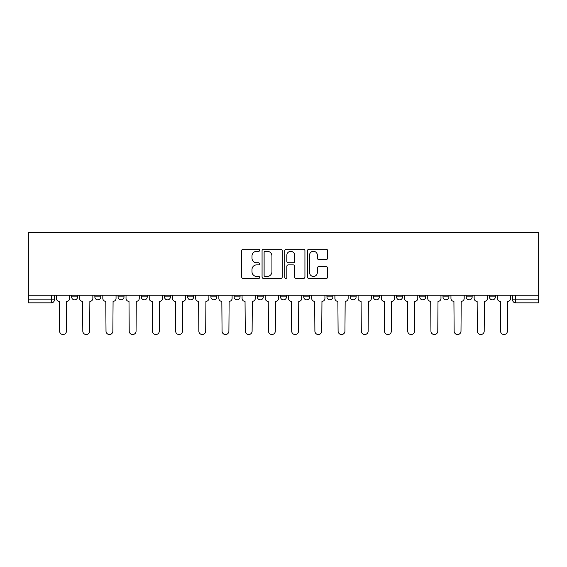<?xml version="1.0" encoding="UTF-8"?>
<svg xmlns="http://www.w3.org/2000/svg" width="567" height="567" viewBox="0 0 567 567"><rect width="100%" height="100%" fill="white"/><g stroke="black" fill="none" stroke-linecap="round" stroke-linejoin="round"><path stroke-width="0.85" d="M259.693 250.281A1.021 1.021 0 0 0 258.672 249.26L243.158 249.26A1.46 1.46 0 0 0 241.698 250.72L241.698 277.008A1.46 1.46 0 0 0 243.158 278.468L258.672 278.468A1.021 1.021 0 0 0 259.693 277.44A1.021 1.021 0 0 0 258.672 276.42L256.667 276.42A4.671 4.671 0 0 1 251.996 271.749L251.996 269.559A4.671 4.671 0 0 1 256.667 264.881L258.672 264.881A1.021 1.021 0 0 0 259.693 263.861A1.021 1.021 0 0 0 258.672 262.84L256.667 262.84A4.671 4.671 0 0 1 251.996 258.169L251.996 255.979A4.671 4.671 0 0 1 256.667 251.301L258.672 251.301A1.021 1.021 0 0 0 259.693 250.281M466.194 295.251L466.194 296.888L472.148 296.888A2.977 2.977 0 0 1 469.171 299.865A2.977 2.977 0 0 1 466.194 296.888L466.194 295.251M442.99 295.251L442.99 296.888L448.936 296.888A2.977 2.977 0 0 1 445.96 299.865A2.977 2.977 0 0 1 442.99 296.888L442.99 295.251M326.939 295.251L326.939 296.888L332.893 296.888A2.977 2.977 0 0 1 329.916 299.865A2.977 2.977 0 0 1 326.939 296.888L326.939 295.251M257.319 295.251L257.319 296.888L263.265 296.888A2.977 2.977 0 0 1 260.288 299.865A2.977 2.977 0 0 1 257.319 296.888L257.319 295.251M210.896 295.251L210.896 296.888L216.849 296.888A2.977 2.977 0 0 1 213.872 299.865A2.977 2.977 0 0 1 210.896 296.888L210.896 295.251M187.691 295.251L187.691 296.888L193.638 296.888A2.977 2.977 0 0 1 190.661 299.865A2.977 2.977 0 0 1 187.691 296.888L187.691 295.251M141.268 296.888L141.268 295.251L141.268 296.888A2.977 2.977 0 0 0 144.245 299.865A2.977 2.977 0 0 1 141.268 296.888L147.222 296.888A2.977 2.977 0 0 1 144.245 299.865M94.852 296.888L94.852 295.251L94.852 296.888A2.977 2.977 0 0 0 97.829 299.865A2.977 2.977 0 0 1 94.852 296.888L100.806 296.888A2.977 2.977 0 0 1 97.829 299.865A2.977 2.977 0 0 0 100.806 296.888L100.806 295.251L100.806 296.888M326.181 259.551A1.46 1.46 0 0 0 327.641 258.091L327.641 250.72A1.46 1.46 0 0 0 326.181 249.26L308.944 249.26A1.46 1.46 0 0 0 307.484 250.72L307.484 277.008A1.46 1.46 0 0 0 308.944 278.468L326.181 278.468A1.46 1.46 0 0 0 327.641 277.008L327.641 268.099A1.46 1.46 0 0 0 326.181 266.639L318.803 266.639A1.46 1.46 0 0 0 317.343 268.099L317.343 272.514A3.905 3.905 0 0 1 313.438 276.42A3.905 3.905 0 0 1 309.532 272.514L309.532 255.207A3.905 3.905 0 0 1 313.438 251.301A3.905 3.905 0 0 1 317.343 255.207L317.343 258.091A1.46 1.46 0 0 0 318.803 259.551L326.181 259.551M538.65 295.251L28.35 295.251L28.35 232.47L538.65 232.47L538.65 302.842L515.587 302.842A2.977 2.977 0 0 1 512.618 299.865L538.65 299.865M282.224 250.72A1.46 1.46 0 0 0 280.764 249.26L263.527 249.26A1.46 1.46 0 0 0 262.067 250.72L262.067 277.008A1.46 1.46 0 0 0 263.527 278.468L280.764 278.468A1.46 1.46 0 0 0 282.224 277.008L282.224 250.72M286.236 249.26L303.473 249.26A1.46 1.46 0 0 1 304.933 250.72L304.933 277.008A1.46 1.46 0 0 1 303.473 278.468L296.094 278.468A1.46 1.46 0 0 1 294.634 277.008L294.634 266.341A1.46 1.46 0 0 0 293.174 264.881L288.284 264.881A1.46 1.46 0 0 0 286.824 266.341L286.824 277.44A1.021 1.021 0 0 1 285.803 278.468A1.021 1.021 0 0 1 284.776 277.44L284.776 250.72A1.46 1.46 0 0 1 286.236 249.26M512.618 295.251L512.618 299.865M54.382 295.251L54.382 299.865L54.382 295.251M51.413 295.251L51.413 302.842L28.35 302.842L28.35 299.865L54.382 299.865A2.977 2.977 0 0 1 51.413 302.842A2.977 2.977 0 0 0 54.382 299.865M28.35 295.251L28.35 299.865M495.36 296.888L495.36 295.251L495.36 296.888A2.977 2.977 0 0 1 492.383 299.865A2.977 2.977 0 0 1 489.406 296.888L495.36 296.888A2.977 2.977 0 0 1 492.383 299.865M489.406 295.251L489.406 296.888M472.148 295.251L472.148 296.888M448.936 295.251L448.936 296.888M425.732 295.251L425.732 296.888A2.977 2.977 0 0 1 422.755 299.865A2.977 2.977 0 0 1 419.778 296.888L425.732 296.888M419.778 295.251L419.778 296.888M402.52 295.251L402.52 296.888A2.977 2.977 0 0 1 399.544 299.865A2.977 2.977 0 0 1 396.567 296.888L402.52 296.888A2.977 2.977 0 0 1 399.544 299.865M396.567 295.251L396.567 296.888M379.309 295.251L379.309 296.888A2.977 2.977 0 0 1 376.339 299.865A2.977 2.977 0 0 1 373.362 296.888L379.309 296.888M373.362 295.251L373.362 296.888M356.104 295.251L356.104 296.888A2.977 2.977 0 0 1 353.128 299.865A2.977 2.977 0 0 1 350.151 296.888A2.977 2.977 0 0 0 353.128 299.865M350.151 295.251L350.151 296.888L356.104 296.888M332.893 295.251L332.893 296.888A2.977 2.977 0 0 1 329.916 299.865M309.681 295.251L309.681 296.888A2.977 2.977 0 0 1 306.712 299.865A2.977 2.977 0 0 1 303.735 296.888L309.681 296.888M303.735 295.251L303.735 296.888M286.477 295.251L286.477 296.888A2.977 2.977 0 0 1 283.5 299.865A2.977 2.977 0 0 1 280.523 296.888L286.477 296.888L286.477 295.251M280.523 295.251L280.523 296.888M263.265 295.251L263.265 296.888M240.061 295.251L240.061 296.888A2.977 2.977 0 0 1 237.084 299.865A2.977 2.977 0 0 1 234.107 296.888L240.061 296.888L240.061 295.251M234.107 295.251L234.107 296.888M216.849 296.888L216.849 295.251L216.849 296.888A2.977 2.977 0 0 1 213.872 299.865M193.638 296.888L193.638 295.251L193.638 296.888A2.977 2.977 0 0 1 190.661 299.865M170.433 295.251L170.433 296.888A2.977 2.977 0 0 1 167.456 299.865A2.977 2.977 0 0 1 164.48 296.888A2.977 2.977 0 0 0 167.456 299.865A2.977 2.977 0 0 0 170.433 296.888L170.433 295.251M164.48 295.251L164.48 296.888L170.433 296.888M147.222 295.251L147.222 296.888M124.01 295.251L124.01 296.888A2.977 2.977 0 0 1 121.04 299.865A2.977 2.977 0 0 1 118.064 296.888L124.01 296.888M118.064 295.251L118.064 296.888M77.594 295.251L77.594 296.888A2.977 2.977 0 0 1 74.617 299.865A2.977 2.977 0 0 1 71.64 296.888A2.977 2.977 0 0 0 74.617 299.865A2.977 2.977 0 0 0 77.594 296.888L77.594 295.251M71.64 295.251L71.64 296.888L77.594 296.888M265.136 251.301A1.021 1.021 0 0 0 264.116 252.322L264.116 275.399A1.021 1.021 0 0 0 265.136 276.42L267.255 276.42A4.671 4.671 0 0 0 271.926 271.749L271.926 255.979A4.671 4.671 0 0 0 267.255 251.301L265.136 251.301M294.634 255.285A3.905 3.905 0 0 0 290.729 251.372A3.905 3.905 0 0 0 286.824 255.285L286.824 261.38A1.46 1.46 0 0 0 288.284 262.84L293.174 262.84A1.46 1.46 0 0 0 294.634 261.38L294.634 255.285M56.395 295.251L56.395 298.377A2.977 2.977 0 0 0 59.372 301.353L59.592 331.107A3.423 3.423 0 0 0 63.015 334.53A3.423 3.423 0 0 0 66.438 331.107L66.658 301.353A2.977 2.977 0 0 0 69.635 298.377L69.635 295.251M79.6 295.251L79.6 298.377A2.977 2.977 0 0 0 82.576 301.353L82.803 331.107A3.423 3.423 0 0 0 86.227 334.53A3.423 3.423 0 0 0 89.643 331.107L89.87 301.353A2.977 2.977 0 0 0 92.846 298.377L92.846 295.251M102.811 295.251L102.811 298.377A2.977 2.977 0 0 0 105.788 301.353L106.008 331.107A3.423 3.423 0 0 0 109.431 334.53A3.423 3.423 0 0 0 112.854 331.107L113.081 301.353A2.977 2.977 0 0 0 116.051 298.377L116.051 295.251M126.023 295.251L126.023 298.377A2.977 2.977 0 0 0 129 301.353L129.219 331.107A3.423 3.423 0 0 0 132.643 334.53A3.423 3.423 0 0 0 136.066 331.107L136.286 301.353A2.977 2.977 0 0 0 139.262 298.377L139.262 295.251M149.227 295.251L149.227 298.377A2.977 2.977 0 0 0 152.204 301.353L152.431 331.107A3.423 3.423 0 0 0 155.854 334.53A3.423 3.423 0 0 0 159.27 331.107L159.497 301.353A2.977 2.977 0 0 0 162.474 298.377L162.474 295.251M172.439 295.251L172.439 298.377A2.977 2.977 0 0 0 175.416 301.353L175.635 331.107A3.423 3.423 0 0 0 179.059 334.53A3.423 3.423 0 0 0 182.482 331.107L182.702 301.353A2.977 2.977 0 0 0 185.678 298.377L185.678 295.251M195.65 295.251L195.65 298.377A2.977 2.977 0 0 0 198.62 301.353L198.847 331.107A3.423 3.423 0 0 0 202.27 334.53A3.423 3.423 0 0 0 205.693 331.107L205.913 301.353A2.977 2.977 0 0 0 208.89 298.377L208.89 295.251M218.855 295.251L218.855 298.377A2.977 2.977 0 0 0 221.832 301.353L222.058 331.107A3.423 3.423 0 0 0 225.475 334.53A3.423 3.423 0 0 0 228.898 331.107L229.125 301.353A2.977 2.977 0 0 0 232.101 298.377L232.101 295.251M242.066 295.251L242.066 298.377A2.977 2.977 0 0 0 245.043 301.353L245.263 331.107A3.423 3.423 0 0 0 248.686 334.53A3.423 3.423 0 0 0 252.109 331.107L252.329 301.353A2.977 2.977 0 0 0 255.306 298.377L255.306 295.251M265.278 295.251L265.278 298.377A2.977 2.977 0 0 0 268.248 301.353L268.474 331.107A3.423 3.423 0 0 0 271.898 334.53A3.423 3.423 0 0 0 275.314 331.107L275.541 301.353A2.977 2.977 0 0 0 278.517 298.377L278.517 295.251M288.483 295.251L288.483 298.377A2.977 2.977 0 0 0 291.459 301.353L291.686 331.107A3.423 3.423 0 0 0 295.102 334.53A3.423 3.423 0 0 0 298.525 331.107L298.752 301.353A2.977 2.977 0 0 0 301.722 298.377L301.722 295.251M311.694 295.251L311.694 298.377A2.977 2.977 0 0 0 314.671 301.353L314.891 331.107A3.423 3.423 0 0 0 318.314 334.53A3.423 3.423 0 0 0 321.737 331.107L321.957 301.353A2.977 2.977 0 0 0 324.934 298.377L324.934 295.251M334.899 295.251L334.899 298.377A2.977 2.977 0 0 0 337.875 301.353L338.102 331.107A3.423 3.423 0 0 0 341.525 334.53A3.423 3.423 0 0 0 344.942 331.107L345.168 301.353A2.977 2.977 0 0 0 348.145 298.377L348.145 295.251M358.11 295.251L358.11 298.377A2.977 2.977 0 0 0 361.087 301.353L361.307 331.107A3.423 3.423 0 0 0 364.73 334.53A3.423 3.423 0 0 0 368.153 331.107L368.38 301.353A2.977 2.977 0 0 0 371.35 298.377L371.35 295.251M381.322 295.251L381.322 298.377A2.977 2.977 0 0 0 384.298 301.353L384.518 331.107A3.423 3.423 0 0 0 387.941 334.53A3.423 3.423 0 0 0 391.365 331.107L391.584 301.353A2.977 2.977 0 0 0 394.561 298.377L394.561 295.251M404.526 295.251L404.526 298.377A2.977 2.977 0 0 0 407.503 301.353L407.73 331.107A3.423 3.423 0 0 0 411.146 334.53A3.423 3.423 0 0 0 414.569 331.107L414.796 301.353A2.977 2.977 0 0 0 417.773 298.377L417.773 295.251M427.738 295.251L427.738 298.377A2.977 2.977 0 0 0 430.714 301.353L430.934 331.107A3.423 3.423 0 0 0 434.357 334.53A3.423 3.423 0 0 0 437.781 331.107L438 301.353A2.977 2.977 0 0 0 440.977 298.377L440.977 295.251M450.949 295.251L450.949 298.377A2.977 2.977 0 0 0 453.919 301.353L454.146 331.107A3.423 3.423 0 0 0 457.569 334.53A3.423 3.423 0 0 0 460.992 331.107L461.212 301.353A2.977 2.977 0 0 0 464.189 298.377L464.189 295.251M474.154 295.251L474.154 298.377A2.977 2.977 0 0 0 477.131 301.353L477.357 331.107A3.423 3.423 0 0 0 480.773 334.53A3.423 3.423 0 0 0 484.197 331.107L484.424 301.353A2.977 2.977 0 0 0 487.4 298.377L487.4 295.251M497.365 295.251L497.365 298.377A2.977 2.977 0 0 0 500.342 301.353L500.562 331.107A3.423 3.423 0 0 0 503.985 334.53A3.423 3.423 0 0 0 507.408 331.107L507.628 301.353A2.977 2.977 0 0 0 510.605 298.377L510.605 295.251M515.587 295.251L515.587 302.842"/></g></svg>
